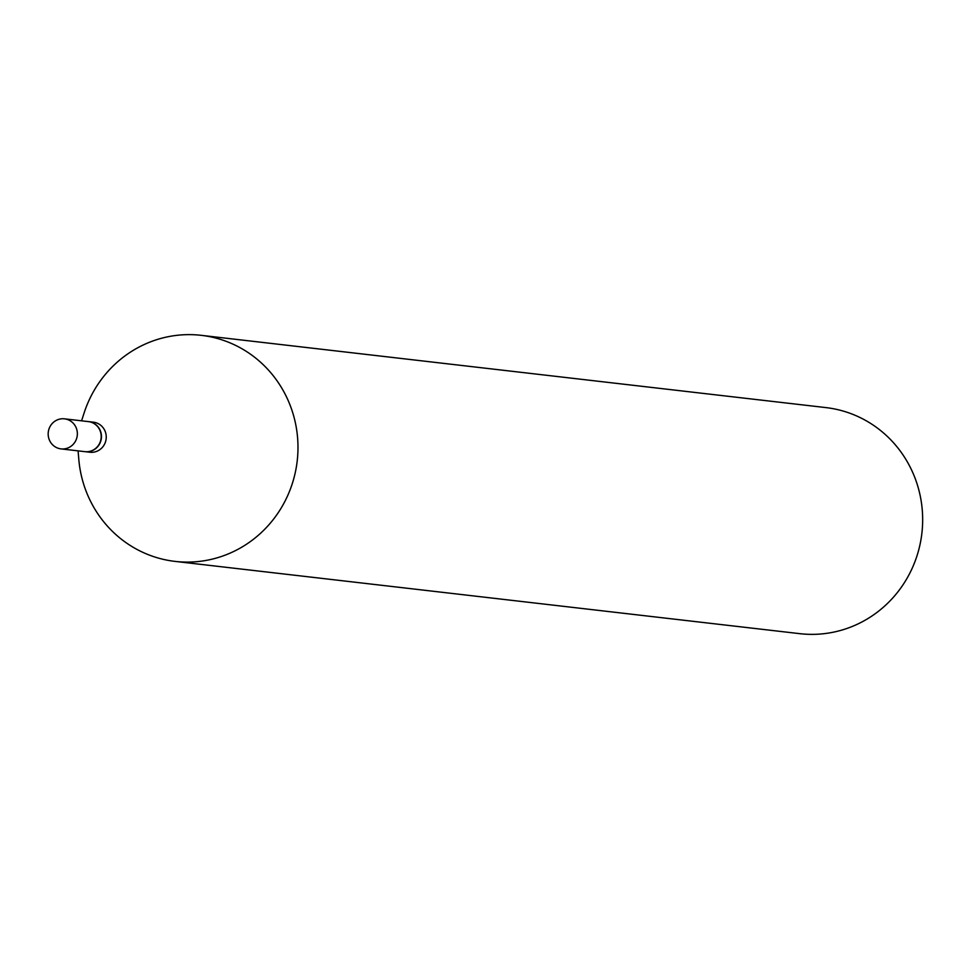<?xml version="1.0" encoding="UTF-8"?>
<svg xmlns="http://www.w3.org/2000/svg" width="969" height="969" viewBox="0 0 969 969"><rect width="100%" height="100%" fill="white"/><g stroke="black" fill="none" stroke-linecap="round" stroke-linejoin="round"><path stroke-width="1.45" d="M48.45 436.934A15.129 14.596 96.6 0 1 64.499 418.838A15.129 14.596 96.6 0 1 77.084 430.793A15.129 14.596 96.6 0 1 61.023 448.889A15.129 14.596 96.6 0 1 48.45 436.934M64.499 418.838L88.349 421.6A15.129 14.596 96.6 0 1 100.921 433.543A15.129 14.596 96.6 0 1 84.872 451.651L61.023 448.889M88.47 421.612A15.129 14.596 96.6 0 1 101.176 433.579A15.129 14.596 96.6 0 1 84.993 451.663M88.603 421.624L93.399 422.181A15.129 14.596 96.6 0 1 105.972 434.136A15.129 14.596 96.6 0 1 89.923 452.232L85.127 451.675M81.578 420.812L84.024 413.23A113.785 109.751 96.6 0 1 201.249 335.335L825.927 407.598A113.785 109.751 96.6 0 1 920.55 497.497A113.785 109.751 96.6 0 1 799.776 633.665L175.098 561.402A113.785 109.751 96.6 0 1 80.475 471.503A113.785 109.751 96.6 0 1 78.755 458.809L78.101 450.864M201.249 335.335A113.785 109.751 96.6 0 1 295.872 425.246A113.785 109.751 96.6 0 1 175.098 561.402"/></g></svg>
